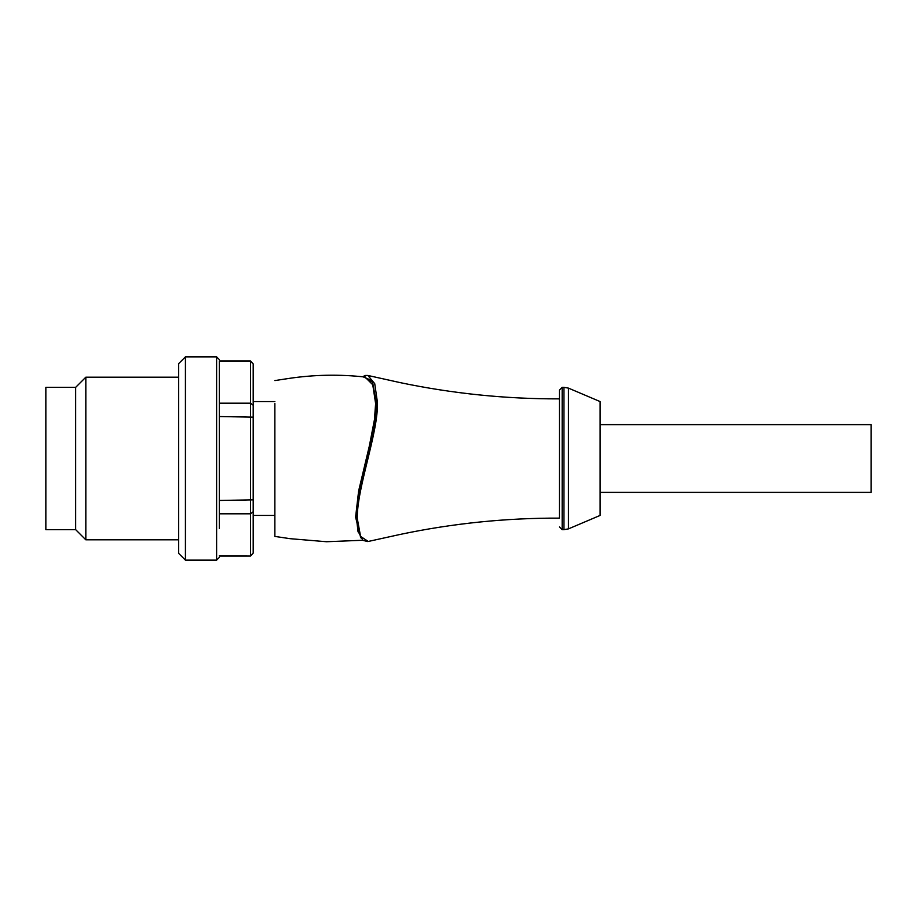 <?xml version="1.0" encoding="UTF-8"?>
<svg xmlns="http://www.w3.org/2000/svg" width="917" height="917" viewBox="0 0 917 917"><rect width="100%" height="100%" fill="white"/><g stroke="black" fill="none" stroke-linecap="round" stroke-linejoin="round"><path stroke-width="1.38" d="M75.664 529.648L45.85 529.648L45.85 387.352L75.664 387.352L85.831 377.185L85.831 539.815L75.664 529.648L75.664 387.352M178.655 377.185L85.831 377.185M178.655 539.815L85.831 539.815M216.607 356.862L216.607 560.138L185.429 560.138L178.655 553.364L178.655 363.636L185.429 356.862L216.607 356.862L219.312 359.567M185.429 560.138L185.429 356.862M253.195 363.889L250.479 360.931L250.479 403.193L253.195 405.234L253.195 363.889L250.479 361.229L219.312 361.229L219.312 528.456M219.312 500.464L253.195 499.845L253.195 417.155L219.312 416.536M219.312 403.193L250.479 403.193L250.479 555.771L253.195 553.111L253.195 511.766L250.479 513.807L219.312 513.807M253.195 405.234L253.195 417.155M253.195 499.845L253.195 515.423L274.871 515.423M253.195 553.111L250.479 556.069L219.312 555.771M274.871 401.577L253.195 401.577M274.871 403.4C274.871 373.196 274.871 373.196 274.871 403.4L274.871 536.422L290.231 538.692L326.498 541.729L362.811 540.262M364.955 377.013L372.749 384.75L375.626 403.549L374.445 419.665L369.402 445.777L358.627 490.973L355.624 516.982M364.897 377.013L365.562 377.059M358.409 532.639L356.255 517.337C356.037 486.686 377.3 433.374 376.428 403.205L375.626 403.549M355.555 516.982L360.725 537.775M368.221 541.454L360.564 536.411L357.24 518.231C357.137 486.801 378.377 432.641 377.437 402.38L376.612 402.723C377.586 432.652 356.346 486.354 356.415 517.887L358.043 531.539M559.439 460.712L559.439 518.128C505.794 517.933 452.711 523.366 400.167 534.428L367.82 541.557M377.437 402.38L374.732 383.673L367.889 375.454L365.092 375.466L362.8 376.749M362.983 376.772L372.313 380.796L376.428 403.205L372.577 382.229L363.877 376.887M559.45 416.341L559.439 398.872C505.84 399.033 452.792 393.622 400.27 382.641L367.889 375.466M568.448 388.12L600.119 401.577L600.119 515.423L568.448 528.88L563.955 529.648L563.955 387.352L568.448 388.12L568.448 528.88M563.955 529.648L562.167 529.648L562.167 387.352L559.462 390.069L559.462 506.895M600.119 424.617L871.15 424.617L871.15 492.383L600.119 492.383M559.462 499.226L559.462 417.774M216.607 560.138L219.312 557.433M274.871 380.578L287.961 378.572C313.809 374.652 339.668 374.159 365.562 377.093M358.398 532.594L357.802 530.702M367.843 541.58L362.937 540.377L357.974 531.172M250.479 556.069L219.312 556.069M250.479 360.931L219.312 360.931M562.167 529.648L559.462 526.931M562.167 387.352L563.955 387.352"/></g></svg>
